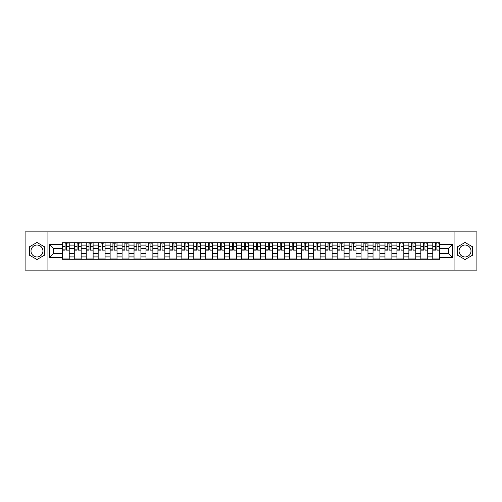 <?xml version="1.0" encoding="UTF-8"?>
<svg xmlns="http://www.w3.org/2000/svg" width="502" height="502" viewBox="0 0 502 502"><rect width="100%" height="100%" fill="white"/><g stroke="black" fill="none" stroke-linecap="round" stroke-linejoin="round"><path stroke-width="0.75" d="M36.972 256.974A5.974 5.974 0 0 1 30.998 251A5.974 5.974 0 0 1 36.972 245.026A5.974 5.974 0 0 1 42.946 251A5.974 5.974 0 0 1 36.972 256.974M465.028 256.974A5.974 5.974 0 0 1 459.054 251A5.974 5.974 0 0 1 465.028 245.026A5.974 5.974 0 0 1 471.001 251A5.974 5.974 0 0 1 465.028 256.974M454.072 270.151L476.9 270.151L476.9 231.849L25.1 231.849L25.1 270.151L454.072 270.151L454.072 231.849M74.277 259.233L74.277 245.101L69.226 245.101L69.226 259.233M69.226 245.101L69.226 242.767M74.277 245.101L74.277 242.767M81.173 242.767L81.173 259.233M86.231 259.233L86.231 242.767M93.121 242.767L93.121 259.233M98.179 259.233L98.179 242.767M105.075 242.767L105.075 259.233M110.126 259.233L110.126 242.767M117.022 242.767L117.022 259.233M122.08 259.233L122.08 242.767M128.97 242.767L128.97 259.233M134.028 259.233L134.028 242.767M140.924 242.767L140.924 259.233M145.975 259.233L145.975 242.767M152.872 242.767L152.872 259.233M157.929 259.233L157.929 242.767M164.825 242.767L164.825 259.233M169.877 259.233L169.877 242.767M176.773 242.767L176.773 259.233M181.831 259.233L181.831 242.767M188.721 242.767L188.721 259.233M193.778 259.233L193.778 242.767M200.674 242.767L200.674 259.233M205.726 259.233L205.726 242.767M212.622 242.767L212.622 259.233M217.68 259.233L217.68 242.767M224.57 242.767L224.57 259.233M229.627 259.233L229.627 242.767M236.524 242.767L236.524 259.233M241.575 259.233L241.575 242.767M248.471 242.767L248.471 259.233M253.529 259.233L253.529 242.767M260.425 242.767L260.425 259.233M265.476 259.233L265.476 242.767M272.373 242.767L272.373 259.233M277.43 259.233L277.43 242.767M284.32 242.767L284.32 259.233M289.378 259.233L289.378 242.767M296.274 242.767L296.274 259.233M301.325 259.233L301.325 242.767M308.222 242.767L308.222 259.233M313.279 259.233L313.279 242.767M320.169 242.767L320.169 259.233M325.227 259.233L325.227 242.767M332.123 242.767L332.123 259.233M337.175 259.233L337.175 242.767M344.071 242.767L344.071 259.233M349.128 259.233L349.128 242.767M356.025 242.767L356.025 259.233M361.076 259.233L361.076 242.767M367.972 242.767L367.972 259.233M373.03 259.233L373.03 242.767M379.92 242.767L379.92 259.233M384.978 259.233L384.978 242.767M391.874 242.767L391.874 259.233M396.925 259.233L396.925 242.767M403.821 242.767L403.821 259.233M408.879 259.233L408.879 242.767M415.769 242.767L415.769 259.233M420.827 259.233L420.827 242.767M427.723 242.767L427.723 259.233M432.774 259.233L432.774 242.767M432.774 253.372L427.723 253.372M420.827 253.372L415.769 253.372M408.879 253.372L403.821 253.372M396.925 253.372L391.874 253.372M384.978 253.372L379.92 253.372M373.03 253.372L367.972 253.372M361.076 253.372L356.025 253.372M349.128 253.372L344.071 253.372M337.175 253.372L332.123 253.372M325.227 253.372L320.169 253.372M313.279 253.372L308.222 253.372M301.325 253.372L296.274 253.372M289.378 253.372L284.32 253.372M277.43 253.372L272.373 253.372M265.476 253.372L260.425 253.372M253.529 253.372L248.471 253.372M241.575 253.372L236.524 253.372M229.627 253.372L224.57 253.372M217.68 253.372L212.622 253.372M205.726 253.372L200.674 253.372M193.778 253.372L188.721 253.372M181.831 253.372L176.773 253.372M169.877 253.372L164.825 253.372M157.929 253.372L152.872 253.372M145.975 253.372L140.924 253.372M134.028 253.372L128.97 253.372M122.08 253.372L117.022 253.372M110.126 253.372L105.075 253.372M98.179 253.372L93.121 253.372M86.231 253.372L81.173 253.372M74.277 253.372L69.226 253.372M432.774 248.628L427.723 248.628M420.827 248.628L415.769 248.628M408.879 248.628L403.821 248.628M396.925 248.628L391.874 248.628M384.978 248.628L379.92 248.628M373.03 248.628L367.972 248.628M361.076 248.628L356.025 248.628M349.128 248.628L344.071 248.628M337.175 248.628L332.123 248.628M325.227 248.628L320.169 248.628M313.279 248.628L308.222 248.628M301.325 248.628L296.274 248.628M289.378 248.628L284.32 248.628M277.43 248.628L272.373 248.628M265.476 248.628L260.425 248.628M253.529 248.628L248.471 248.628M241.575 248.628L236.524 248.628M229.627 248.628L224.57 248.628M217.68 248.628L212.622 248.628M205.726 248.628L200.674 248.628M193.778 248.628L188.721 248.628M181.831 248.628L176.773 248.628M169.877 248.628L164.825 248.628M157.929 248.628L152.872 248.628M145.975 248.628L140.924 248.628M134.028 248.628L128.97 248.628M122.08 248.628L117.022 248.628M110.126 248.628L105.075 248.628M98.179 248.628L93.121 248.628M86.231 248.628L81.173 248.628M74.277 248.628L69.226 248.628M53.519 253.372L62.33 253.372L62.33 248.628L53.519 248.628L53.519 253.372L49.46 257.432L49.46 244.568L62.33 244.568L62.33 248.628M439.67 248.628L439.67 253.372L448.481 253.372L448.481 248.628L439.67 248.628L439.67 242.767L62.33 242.767L62.33 244.568M439.67 244.568L452.54 244.568L452.54 257.432L439.67 257.432L439.67 253.372M62.33 253.372L62.33 259.233L439.67 259.233L439.67 257.432M62.33 257.432L49.46 257.432M47.928 270.151L47.928 231.849M44.364 246.733L36.972 242.466L29.58 246.733L29.58 255.267L36.972 259.534L44.364 255.267L44.364 246.733M472.42 246.733L465.028 242.466L457.636 246.733L457.636 255.267L465.028 259.534L472.42 255.267L472.42 246.733M69.226 258.084L62.33 258.084M65.122 243.916L66.427 243.916M81.173 258.084L74.277 258.084M77.076 243.916L78.375 243.916M93.121 258.084L86.231 258.084M89.023 243.916L90.329 243.916M105.075 258.084L98.179 258.084M100.977 243.916L102.276 243.916M117.022 258.084L110.126 258.084M112.925 243.916L114.224 243.916M128.97 258.084L122.08 258.084M124.872 243.916L126.178 243.916M140.924 258.084L134.028 258.084M136.826 243.916L138.125 243.916M152.872 258.084L145.975 258.084M148.774 243.916L150.079 243.916M164.825 258.084L157.929 258.084M160.722 243.916L162.027 243.916M176.773 258.084L169.877 258.084M172.675 243.916L173.974 243.916M188.721 258.084L181.831 258.084M184.623 243.916L185.928 243.916M200.674 258.084L193.778 258.084M196.577 243.916L197.876 243.916M212.622 258.084L205.726 258.084M208.525 243.916L209.823 243.916M224.57 258.084L217.68 258.084M220.472 243.916L221.777 243.916M236.524 258.084L229.627 258.084M232.426 243.916L233.725 243.916M248.471 258.084L241.575 258.084M244.374 243.916L245.679 243.916M260.425 258.084L253.529 258.084M256.321 243.916L257.626 243.916M272.373 258.084L265.476 258.084M268.275 243.916L269.574 243.916M284.32 258.084L277.43 258.084M280.223 243.916L281.528 243.916M296.274 258.084L289.378 258.084M292.177 243.916L293.475 243.916M308.222 258.084L301.325 258.084M304.124 243.916L305.423 243.916M320.169 258.084L313.279 258.084M316.072 243.916L317.377 243.916M332.123 258.084L325.227 258.084M328.026 243.916L329.325 243.916M344.071 258.084L337.175 258.084M339.973 243.916L341.278 243.916M356.025 258.084L349.128 258.084M351.921 243.916L353.226 243.916M367.972 258.084L361.076 258.084M363.875 243.916L365.174 243.916M379.92 258.084L373.03 258.084M375.822 243.916L377.127 243.916M391.874 258.084L384.978 258.084M387.776 243.916L389.075 243.916M403.821 258.084L396.925 258.084M399.724 243.916L401.023 243.916M415.769 258.084L408.879 258.084M411.671 243.916L412.977 243.916M427.723 258.084L420.827 258.084M423.625 243.916L424.924 243.916M439.67 258.084L432.774 258.084M435.573 243.916L436.878 243.916M49.46 244.568L53.519 248.628M448.481 253.372L452.54 257.432M448.481 248.628L452.54 244.568M66.427 249.858L69.182 250.121L66.427 250.121L66.427 242.842L69.182 242.842L67.651 242.842M69.182 249.858L69.182 242.842M65.122 243.84L66.427 243.84M67.651 243.84L68.19 243.84M63.898 242.842L62.367 242.842L62.367 250.121L65.122 250.121L65.122 242.842L64.011 242.842M62.367 242.842L67.538 242.842M78.375 249.858L81.136 250.121L78.375 250.121L78.375 242.842L81.136 242.842L79.605 242.842M81.136 249.858L81.136 242.842M77.076 243.84L78.375 243.84M79.605 243.84L80.138 243.84M75.846 242.842L74.315 242.842L74.315 250.121L77.076 250.121L77.076 242.842L75.965 242.842M74.315 242.842L79.485 242.842M90.329 249.858L93.083 250.121L90.329 250.121L90.329 242.842L93.083 242.842L91.552 242.842M93.083 249.858L93.083 242.842M89.023 243.84L90.329 243.84M91.552 243.84L92.086 243.84M87.8 242.842L86.269 242.842L86.269 250.121L89.023 250.121L89.023 242.842L87.913 242.842M86.269 242.842L91.439 242.842M102.276 249.858L105.037 250.121L102.276 250.121L102.276 242.842L105.037 242.842L103.5 242.842M105.037 249.858L105.037 242.842M100.977 243.84L102.276 243.84M103.5 243.84L104.04 243.84M99.747 242.842L98.216 242.842L98.216 250.121L100.977 250.121L100.977 242.842L99.867 242.842M98.216 242.842L103.387 242.842M114.224 249.858L116.985 250.121L114.224 250.121L114.224 242.842L116.985 242.842L115.454 242.842M116.985 249.858L116.985 242.842M112.925 243.84L114.224 243.84M115.454 243.84L115.987 243.84M111.701 242.842L110.164 242.842L110.164 250.121L112.925 250.121L112.925 242.842L111.814 242.842M110.164 242.842L115.334 242.842M126.178 249.858L128.932 250.121L126.178 250.121L126.178 242.842L128.932 242.842L127.401 242.842M128.932 249.858L128.932 242.842M124.872 243.84L126.178 243.84M127.401 243.84L127.941 243.84M123.649 242.842L122.118 242.842L122.118 250.121L124.872 250.121L124.872 242.842L123.762 242.842M122.118 242.842L127.288 242.842M138.125 249.858L140.886 250.121L138.125 250.121L138.125 242.842L140.886 242.842L139.355 242.842M140.886 249.858L140.886 242.842M136.826 243.84L138.125 243.84M139.355 243.84L139.889 243.84M135.596 242.842L134.065 242.842L134.065 250.121L136.826 250.121L136.826 242.842L135.716 242.842M134.065 242.842L139.236 242.842M150.079 249.858L152.834 250.121L150.079 250.121L150.079 242.842L152.834 242.842L151.303 242.842M152.834 249.858L152.834 242.842M148.774 243.84L150.079 243.84M151.303 243.84L151.836 243.84M147.55 242.842L146.019 242.842L146.019 250.121L148.774 250.121L148.774 242.842L147.663 242.842M146.019 242.842L151.19 242.842M162.027 249.858L164.781 250.121L162.027 250.121L162.027 242.842L164.781 242.842L163.25 242.842M164.781 249.858L164.781 242.842M160.722 243.84L162.027 243.84M163.25 243.84L163.79 243.84M159.498 242.842L157.967 242.842L157.967 250.121L160.722 250.121L160.722 242.842L159.611 242.842M157.967 242.842L163.137 242.842M173.974 249.858L176.735 250.121L173.974 250.121L173.974 242.842L176.735 242.842L175.204 242.842M176.735 249.858L176.735 242.842M172.675 243.84L173.974 243.84M175.204 243.84L175.738 243.84M171.446 242.842L169.914 242.842L169.914 250.121L172.675 250.121L172.675 242.842L171.565 242.842M169.914 242.842L175.085 242.842M185.928 249.858L188.683 250.121L185.928 250.121L185.928 242.842L188.683 242.842L187.152 242.842M188.683 249.858L188.683 242.842M184.623 243.84L185.928 243.84M187.152 243.84L187.685 243.84M183.399 242.842L181.868 242.842L181.868 250.121L184.623 250.121L184.623 242.842L183.512 242.842M181.868 242.842L187.039 242.842M197.876 249.858L200.637 250.121L197.876 250.121L197.876 242.842L200.637 242.842L199.099 242.842M200.637 249.858L200.637 242.842M196.577 243.84L197.876 243.84M199.099 243.84L199.639 243.84M195.347 242.842L193.816 242.842L193.816 250.121L196.577 250.121L196.577 242.842L195.466 242.842M193.816 242.842L198.987 242.842M209.823 249.858L212.584 250.121L209.823 250.121L209.823 242.842L212.584 242.842L211.053 242.842M212.584 249.858L212.584 242.842M208.525 243.84L209.823 243.84M211.053 243.84L211.587 243.84M207.301 242.842L205.764 242.842L205.764 250.121L208.525 250.121L208.525 242.842L207.414 242.842M205.764 242.842L210.934 242.842M221.777 249.858L224.532 250.121L221.777 250.121L221.777 242.842L224.532 242.842L223.001 242.842M224.532 249.858L224.532 242.842M220.472 243.84L221.777 243.84M223.001 243.84L223.541 243.84M219.248 242.842L217.717 242.842L217.717 250.121L220.472 250.121L220.472 242.842L219.361 242.842M217.717 242.842L222.888 242.842M233.725 249.858L236.486 250.121L233.725 250.121L233.725 242.842L236.486 242.842L234.955 242.842M236.486 249.858L236.486 242.842M232.426 243.84L233.725 243.84M234.955 243.84L235.488 243.84M231.196 242.842L229.665 242.842L229.665 250.121L232.426 250.121L232.426 242.842L231.315 242.842M229.665 242.842L234.836 242.842M245.679 249.858L248.434 250.121L245.679 250.121L245.679 242.842L248.434 242.842L246.902 242.842M248.434 249.858L248.434 242.842M244.374 243.84L245.679 243.84M246.902 243.84L247.436 243.84M243.15 242.842L241.619 242.842L241.619 250.121L244.374 250.121L244.374 242.842L243.263 242.842M241.619 242.842L246.789 242.842M257.626 249.858L260.381 250.121L257.626 250.121L257.626 242.842L260.381 242.842L258.85 242.842M260.381 249.858L260.381 242.842M256.321 243.84L257.626 243.84M258.85 243.84L259.39 243.84M255.098 242.842L253.566 242.842L253.566 250.121L256.321 250.121L256.321 242.842L255.211 242.842M253.566 242.842L258.737 242.842M269.574 249.858L272.335 250.121L269.574 250.121L269.574 242.842L272.335 242.842L270.804 242.842M272.335 249.858L272.335 242.842M268.275 243.84L269.574 243.84M270.804 243.84L271.337 243.84M267.045 242.842L265.514 242.842L265.514 250.121L268.275 250.121L268.275 242.842L267.164 242.842M265.514 242.842L270.685 242.842M281.528 249.858L284.283 250.121L281.528 250.121L281.528 242.842L284.283 242.842L282.751 242.842M284.283 249.858L284.283 242.842M280.223 243.84L281.528 243.84M282.751 243.84L283.285 243.84M278.999 242.842L277.468 242.842L277.468 250.121L280.223 250.121L280.223 242.842L279.112 242.842M277.468 242.842L282.639 242.842M293.475 249.858L296.236 250.121L293.475 250.121L293.475 242.842L296.236 242.842L294.699 242.842M296.236 249.858L296.236 242.842M292.177 243.84L293.475 243.84M294.699 243.84L295.239 243.84M290.947 242.842L289.416 242.842L289.416 250.121L292.177 250.121L292.177 242.842L291.066 242.842M289.416 242.842L294.586 242.842M305.423 249.858L308.184 250.121L305.423 250.121L305.423 242.842L308.184 242.842L306.653 242.842M308.184 249.858L308.184 242.842M304.124 243.84L305.423 243.84M306.653 243.84L307.186 243.84M302.901 242.842L301.363 242.842L301.363 250.121L304.124 250.121L304.124 242.842L303.013 242.842M301.363 242.842L306.534 242.842M317.377 249.858L320.132 250.121L317.377 250.121L317.377 242.842L320.132 242.842L318.601 242.842M320.132 249.858L320.132 242.842M316.072 243.84L317.377 243.84M318.601 243.84L319.14 243.84M314.848 242.842L313.317 242.842L313.317 250.121L316.072 250.121L316.072 242.842L314.961 242.842M313.317 242.842L318.488 242.842M329.325 249.858L332.086 250.121L329.325 250.121L329.325 242.842L332.086 242.842L330.554 242.842M332.086 249.858L332.086 242.842M328.026 243.84L329.325 243.84M330.554 243.84L331.088 243.84M326.796 242.842L325.265 242.842L325.265 250.121L328.026 250.121L328.026 242.842L326.915 242.842M325.265 242.842L330.435 242.842M341.278 249.858L344.033 250.121L341.278 250.121L341.278 242.842L344.033 242.842L342.502 242.842M344.033 249.858L344.033 242.842M339.973 243.84L341.278 243.84M342.502 243.84L343.035 243.84M338.75 242.842L337.218 242.842L337.218 250.121L339.973 250.121L339.973 242.842L338.863 242.842M337.218 242.842L342.389 242.842M353.226 249.858L355.981 250.121L353.226 250.121L353.226 242.842L355.981 242.842L354.45 242.842M355.981 249.858L355.981 242.842M351.921 243.84L353.226 243.84M354.45 243.84L354.989 243.84M350.697 242.842L349.166 242.842L349.166 250.121L351.921 250.121L351.921 242.842L350.81 242.842M349.166 242.842L354.337 242.842M365.174 249.858L367.935 250.121L365.174 250.121L365.174 242.842L367.935 242.842L366.404 242.842M367.935 249.858L367.935 242.842M363.875 243.84L365.174 243.84M366.404 243.84L366.937 243.84M362.645 242.842L361.114 242.842L361.114 250.121L363.875 250.121L363.875 242.842L362.764 242.842M361.114 242.842L366.284 242.842M377.127 249.858L379.882 250.121L377.127 250.121L377.127 242.842L379.882 242.842L378.351 242.842M379.882 249.858L379.882 242.842M375.822 243.84L377.127 243.84M378.351 243.84L378.884 243.84M374.599 242.842L373.068 242.842L373.068 250.121L375.822 250.121L375.822 242.842L374.712 242.842M373.068 242.842L378.238 242.842M389.075 249.858L391.836 250.121L389.075 250.121L389.075 242.842L391.836 242.842L390.299 242.842M391.836 249.858L391.836 242.842M387.776 243.84L389.075 243.84M390.299 243.84L390.838 243.84M386.546 242.842L385.015 242.842L385.015 250.121L387.776 250.121L387.776 242.842L386.666 242.842M385.015 242.842L390.186 242.842M401.023 249.858L403.784 250.121L401.023 250.121L401.023 242.842L403.784 242.842L402.253 242.842M403.784 249.858L403.784 242.842M399.724 243.84L401.023 243.84M402.253 243.84L402.786 243.84M398.5 242.842L396.963 242.842L396.963 250.121L399.724 250.121L399.724 242.842L398.613 242.842M396.963 242.842L402.133 242.842M412.977 249.858L415.731 250.121L412.977 250.121L412.977 242.842L415.731 242.842L414.2 242.842M415.731 249.858L415.731 242.842M411.671 243.84L412.977 243.84M414.2 243.84L414.74 243.84M410.448 242.842L408.917 242.842L408.917 250.121L411.671 250.121L411.671 242.842L410.561 242.842M408.917 242.842L414.087 242.842M424.924 249.858L427.685 250.121L424.924 250.121L424.924 242.842L427.685 242.842L426.154 242.842M427.685 249.858L427.685 242.842M423.625 243.84L424.924 243.84M426.154 243.84L426.687 243.84M422.395 242.842L420.864 242.842L420.864 250.121L423.625 250.121L423.625 242.842L422.515 242.842M420.864 242.842L426.035 242.842M436.878 249.858L439.633 250.121L436.878 250.121L436.878 242.842L439.633 242.842L438.102 242.842M439.633 249.858L439.633 242.842M435.573 243.84L436.878 243.84M438.102 243.84L438.635 243.84M434.349 242.842L432.818 242.842L432.818 250.121L435.573 250.121L435.573 242.842L434.462 242.842M432.818 242.842L437.989 242.842M420.827 245.101L415.769 245.101M408.879 245.101L403.821 245.101M396.925 245.101L391.874 245.101M384.978 245.101L379.92 245.101M373.03 245.101L367.972 245.101M361.076 245.101L356.025 245.101M349.128 245.101L344.071 245.101M337.175 245.101L332.123 245.101M325.227 245.101L320.169 245.101M313.279 245.101L308.222 245.101M301.325 245.101L296.274 245.101M289.378 245.101L284.32 245.101M277.43 245.101L272.373 245.101M265.476 245.101L260.425 245.101M253.529 245.101L248.471 245.101M241.575 245.101L236.524 245.101M229.627 245.101L224.57 245.101M217.68 245.101L212.622 245.101M205.726 245.101L200.674 245.101M193.778 245.101L188.721 245.101M181.831 245.101L176.773 245.101M169.877 245.101L164.825 245.101M157.929 245.101L152.872 245.101M145.975 245.101L140.924 245.101M134.028 245.101L128.97 245.101M122.08 245.101L117.022 245.101M110.126 245.101L105.075 245.101M98.179 245.101L93.121 245.101M86.231 245.101L81.173 245.101M432.774 245.101L427.723 245.101M420.827 256.898L415.769 256.898M408.879 256.898L403.821 256.898M396.925 256.898L391.874 256.898M384.978 256.898L379.92 256.898M373.03 256.898L367.972 256.898M361.076 256.898L356.025 256.898M349.128 256.898L344.071 256.898M337.175 256.898L332.123 256.898M325.227 256.898L320.169 256.898M313.279 256.898L308.222 256.898M301.325 256.898L296.274 256.898M289.378 256.898L284.32 256.898M277.43 256.898L272.373 256.898M265.476 256.898L260.425 256.898M253.529 256.898L248.471 256.898M241.575 256.898L236.524 256.898M229.627 256.898L224.57 256.898M217.68 256.898L212.622 256.898M205.726 256.898L200.674 256.898M193.778 256.898L188.721 256.898M181.831 256.898L176.773 256.898M169.877 256.898L164.825 256.898M157.929 256.898L152.872 256.898M145.975 256.898L140.924 256.898M134.028 256.898L128.97 256.898M122.08 256.898L117.022 256.898M110.126 256.898L105.075 256.898M98.179 256.898L93.121 256.898M86.231 256.898L81.173 256.898M74.277 256.898L69.226 256.898M432.774 256.898L427.723 256.898M66.427 246.564L69.182 246.564M62.367 249.858L65.122 249.858M62.367 246.564L65.122 246.564M78.375 246.564L81.136 246.564M74.315 249.858L77.076 249.858M74.315 246.564L77.076 246.564M90.329 246.564L93.083 246.564M86.269 249.858L89.023 249.858M86.269 246.564L89.023 246.564M102.276 246.564L105.037 246.564M98.216 249.858L100.977 249.858M98.216 246.564L100.977 246.564M114.224 246.564L116.985 246.564M110.164 249.858L112.925 249.858M110.164 246.564L112.925 246.564M126.178 246.564L128.932 246.564M122.118 249.858L124.872 249.858M122.118 246.564L124.872 246.564M138.125 246.564L140.886 246.564M134.065 249.858L136.826 249.858M134.065 246.564L136.826 246.564M150.079 246.564L152.834 246.564M146.019 249.858L148.774 249.858M146.019 246.564L148.774 246.564M162.027 246.564L164.781 246.564M157.967 249.858L160.722 249.858M157.967 246.564L160.722 246.564M173.974 246.564L176.735 246.564M169.914 249.858L172.675 249.858M169.914 246.564L172.675 246.564M185.928 246.564L188.683 246.564M181.868 249.858L184.623 249.858M181.868 246.564L184.623 246.564M197.876 246.564L200.637 246.564M193.816 249.858L196.577 249.858M193.816 246.564L196.577 246.564M209.823 246.564L212.584 246.564M205.764 249.858L208.525 249.858M205.764 246.564L208.525 246.564M221.777 246.564L224.532 246.564M217.717 249.858L220.472 249.858M217.717 246.564L220.472 246.564M233.725 246.564L236.486 246.564M229.665 249.858L232.426 249.858M229.665 246.564L232.426 246.564M245.679 246.564L248.434 246.564M241.619 249.858L244.374 249.858M241.619 246.564L244.374 246.564M257.626 246.564L260.381 246.564M253.566 249.858L256.321 249.858M253.566 246.564L256.321 246.564M269.574 246.564L272.335 246.564M265.514 249.858L268.275 249.858M265.514 246.564L268.275 246.564M281.528 246.564L284.283 246.564M277.468 249.858L280.223 249.858M277.468 246.564L280.223 246.564M293.475 246.564L296.236 246.564M289.416 249.858L292.177 249.858M289.416 246.564L292.177 246.564M305.423 246.564L308.184 246.564M301.363 249.858L304.124 249.858M301.363 246.564L304.124 246.564M317.377 246.564L320.132 246.564M313.317 249.858L316.072 249.858M313.317 246.564L316.072 246.564M329.325 246.564L332.086 246.564M325.265 249.858L328.026 249.858M325.265 246.564L328.026 246.564M341.278 246.564L344.033 246.564M337.218 249.858L339.973 249.858M337.218 246.564L339.973 246.564M353.226 246.564L355.981 246.564M349.166 249.858L351.921 249.858M349.166 246.564L351.921 246.564M365.174 246.564L367.935 246.564M361.114 249.858L363.875 249.858M361.114 246.564L363.875 246.564M377.127 246.564L379.882 246.564M373.068 249.858L375.822 249.858M373.068 246.564L375.822 246.564M389.075 246.564L391.836 246.564M385.015 249.858L387.776 249.858M385.015 246.564L387.776 246.564M401.023 246.564L403.784 246.564M396.963 249.858L399.724 249.858M396.963 246.564L399.724 246.564M412.977 246.564L415.731 246.564M408.917 249.858L411.671 249.858M408.917 246.564L411.671 246.564M424.924 246.564L427.685 246.564M420.864 249.858L423.625 249.858M420.864 246.564L423.625 246.564M436.878 246.564L439.633 246.564M432.818 249.858L435.573 249.858M432.818 246.564L435.573 246.564"/></g></svg>
